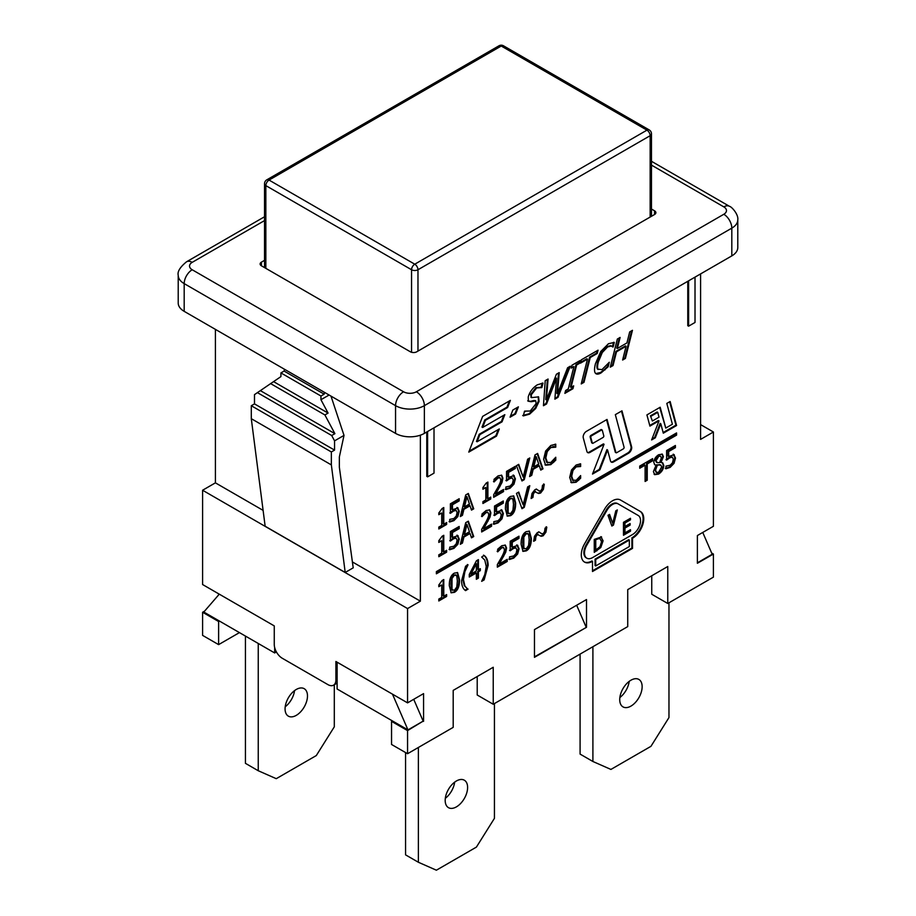 <?xml version="1.0" encoding="UTF-8"?>
<svg xmlns="http://www.w3.org/2000/svg" width="916" height="916" viewBox="0 0 916 916"><rect width="100%" height="100%" fill="white"/><g stroke="black" fill="none" stroke-linecap="round" stroke-linejoin="round"><path stroke-width="1.37" d="M711.663 553.024L713.404 554.031L697.385 563.271L697.385 535.539L713.404 526.288L713.404 431.997L700.591 439.394L700.591 273.907M334.306 684.744L334.306 726.823L316.295 755.563L276.254 778.68L258.243 770.734L258.243 643.467M285.071 708.881A15.847 9.149 -60 0 1 291.986 692.931A15.847 9.149 -60 0 1 304.204 688.683A15.847 9.149 -60 0 1 304.204 706.98A15.847 9.149 -60 0 1 288.345 716.14A15.847 9.149 -60 0 1 285.071 708.881M245.431 636.07L245.431 763.337L258.243 770.734M285.197 706.797A15.847 9.149 120 0 0 294.54 690.618M651.471 209.031L654.551 210.817L654.551 214.516L416.769 351.79A4.534 2.611 0 0 1 410.368 351.79L261.449 265.823L261.449 262.125A4.534 2.611 0 0 0 260.121 263.968A4.534 2.611 0 0 0 261.449 265.823M261.449 262.125L264.529 260.35M239.431 632.612L218.615 644.624L218.615 621.517L219.416 621.048L203.799 612.037L219.279 594.163M414.765 264.197A4.534 2.611 120 0 0 411.559 269.751A4.534 2.611 0 0 0 417.971 269.751A4.534 2.611 -120 0 0 414.765 264.197L269.052 180.074A4.534 2.611 -120 0 0 266.785 179.845A4.534 4.534 0 0 0 264.529 183.773A4.534 2.611 0 0 0 265.846 185.616A4.534 2.611 -60 0 1 269.052 180.074L501.235 46.029A4.534 2.611 -60 0 1 503.502 45.8A4.534 4.534 0 0 0 498.968 45.8A4.534 2.611 60 0 1 501.235 46.029L646.948 130.152A4.534 2.611 60 0 1 650.154 135.694A4.534 2.611 0 0 0 651.471 133.851A4.534 4.534 0 0 0 649.215 129.923A4.534 2.611 120 0 0 646.948 130.152L414.765 264.197M580.091 654.104L580.091 754.097L592.904 761.494L592.904 646.707M619.857 697.545A15.847 9.149 120 0 0 629.2 681.378M668.966 602.797L668.966 717.572L650.955 746.322L610.915 769.429L592.904 761.494M651.745 575.752L651.745 594.244L667.764 603.484L667.764 566.512L627.735 589.618L627.735 626.601L493.232 704.255L477.213 695.015L477.213 676.523M642.139 686.691A15.847 9.149 -60 0 1 635.223 702.641A15.847 9.149 -60 0 1 623.006 706.889A15.847 9.149 -60 0 1 623.006 688.592A15.847 9.149 -60 0 1 638.864 679.432A15.847 9.149 -60 0 1 642.139 686.691M654.551 214.516A4.534 2.611 0 0 0 655.879 212.661A4.534 2.611 0 0 0 654.551 210.817M586.503 627.288L534.463 657.333L534.463 629.601L586.503 599.556L586.503 627.288L534.463 656.875M494.434 703.557L494.434 818.343L476.412 847.094L436.382 870.2L418.372 862.254L418.372 747.479M467.607 787.462A15.847 9.149 -60 0 1 460.691 803.412A15.847 9.149 -60 0 1 448.474 807.66A15.847 9.149 -60 0 1 448.474 789.352A15.847 9.149 -60 0 1 464.32 780.203A15.847 9.149 -60 0 1 467.607 787.462M445.325 798.317A15.847 9.149 120 0 0 454.657 782.149M405.559 752.563L405.559 854.857L418.372 862.254M391.544 721.361L391.544 744.468L407.563 753.719L407.563 730.602L391.544 721.361L392.346 720.892L337.111 689.004L337.111 662.188M274.663 647.509L274.663 652.948L276.403 651.94M274.663 652.948L219.416 621.048M392.483 694.168L407.964 729.903L392.346 720.892M413.723 699.309L423.169 721.121L407.964 729.903M576.656 605.247L586.103 627.059M702.755 532.436L712.201 554.26L697.385 562.813M218.615 621.517L202.596 612.266L204.6 611.109M218.615 594.931L218.615 593.786M423.169 721.121L407.563 730.602M337.111 679.294L335.909 679.993L335.909 661.501L407.563 702.87L423.57 693.618L423.57 721.361M215.409 329.382L215.409 482.846L202.596 490.243L202.596 584.534L274.262 625.903L274.262 644.395A11.324 6.538 60 0 0 282.265 658.26L327.894 684.607A11.324 6.538 60 0 0 333.561 685.168L337.111 683.118M218.615 644.624L202.596 635.383L202.596 612.266M426.776 431.997L426.776 476.366L427.612 476.847L434.012 473.148L434.012 427.818M427.612 431.516L427.612 476.847M687.779 281.304L687.779 325.684L688.614 326.165L695.015 322.466L695.015 277.124M688.614 280.823L688.614 326.165M352.397 561.932L420.375 601.171L420.375 435.18M420.375 601.171L407.563 608.567L407.563 702.87M493.232 704.255L493.232 667.272L453.191 690.389L453.191 727.361L407.563 753.719M713.404 554.031L713.404 577.137L667.764 603.484M673.844 454.531L675.493 458.046L674.073 463.313L670.146 467.389L665.955 468.763L665.955 466.141L670.18 465.225L672.493 462.775L673.306 459.282L672.401 457.141L669.779 457.805L666.619 460.084L666.619 450.546L675.401 445.474L675.401 447.649L668.68 451.531L668.68 456.466L674.268 454.714M647.234 480.236L645.104 481.461L645.104 465.156L639.734 468.259L639.734 466.072L652.604 458.641L652.604 460.828L647.234 463.931L647.234 480.236L646.593 479.858L646.593 463.565L651.963 460.462L651.963 459.008M526.231 531.635L529.425 531.165L531.337 538.299C531.372 544.802 529.677 549.005 526.231 550.882L523.002 551.363L521.101 544.23C521.067 537.703 522.773 533.501 526.231 531.635M507.224 559.332L507.224 561.474L497.342 567.176L497.342 564.554L501.212 557.867C503.491 553.802 504.544 550.985 504.373 549.451L503.582 547.585L501.625 547.963L497.686 551.844L497.686 549.211L501.785 545.73L505.38 545.123L506.559 548.054L505.724 552.234L499.357 563.867L507.224 559.332M480.316 568.653L480.316 570.645L478.415 571.744L478.415 578.099L476.354 579.29L476.354 572.947L469.278 577.023L469.278 574.412L476.446 560.752L478.415 559.619L478.415 569.752L480.316 568.653M454.416 573.095L457.611 572.626L459.534 579.759C459.569 586.263 457.863 590.465 454.416 592.343L451.199 592.824L449.298 585.679C449.252 579.164 450.958 574.962 454.416 573.095M572.385 480.11L576.164 480.316L580.63 475.587L580.63 478.232L576.141 482.251L571.504 482.743L569.695 477.373L571.492 469.988L576.175 464.996L580.63 463.828L580.63 466.496L576.164 466.885L572.981 470.446L571.698 476.217L573.267 480.637L572.385 480.11L571.057 475.851L572.34 470.068L575.523 466.519L579.988 466.13L579.988 463.828M527.616 486.946L529.78 485.698L524.273 507.372L521.971 508.701L516.464 493.392L518.742 492.075L523.185 504.865L527.616 486.946M501.739 510.04L503.388 513.555L501.979 518.822L498.041 522.899L493.85 524.273L493.85 521.651L498.086 520.735L500.399 518.284L501.212 514.792L500.308 512.651L497.686 513.315L494.514 515.594L494.514 506.056L503.296 500.983L503.296 503.159L496.575 507.04L496.575 511.975L502.174 510.223M462.465 543.051L460.313 544.299L465.706 522.692L468.328 521.181L473.732 536.547L471.488 537.852L470.034 533.513L463.92 537.051L462.465 543.051L461.824 542.684L463.278 536.673L469.393 533.146L470.034 533.513M446.619 550.31L446.619 552.199L438.81 556.71L438.81 554.821L441.718 553.149L441.718 540.749L438.81 542.432L438.81 540.738L442.119 536.249L443.779 535.299L443.779 551.959L446.619 550.31M531.749 475.324L529.585 476.56L534.99 454.954L537.612 453.443L543.005 468.82L540.761 470.114L539.306 465.786L533.192 469.313L531.749 475.324L531.108 474.957L532.562 468.946L538.665 465.42L539.306 465.786M513.761 475.37L515.41 478.885L513.99 484.152L510.063 488.228L505.872 489.602L505.872 486.98L510.098 486.064L512.41 483.614L513.223 480.121L512.319 477.98L509.697 478.644L506.537 480.923L506.537 471.385L515.319 466.313L515.319 468.488L508.598 472.37L508.598 477.305L514.185 475.553M490.736 497.113L490.736 498.991L482.927 503.502L482.927 501.613L485.835 499.941L485.835 487.552L482.927 489.224L482.927 487.53L486.236 483.041L487.896 482.091L487.896 498.751L490.736 497.113M457.622 507.773L459.271 511.288L457.863 516.555L453.924 520.643L449.733 522.005L449.733 519.383L453.97 518.479L456.271 516.017L457.095 512.536L456.179 510.395L453.569 511.048L450.397 513.326L450.397 503.8L459.179 498.728L459.179 500.903L452.458 504.785L452.458 509.708L458.046 507.956M632.452 330.31L625.388 358.431L622.617 360.034L626.075 346.271L616.502 351.801L613.044 365.564L610.274 367.156L617.338 339.046L620.109 337.443L617.338 348.469L626.922 342.939L629.693 331.913L632.452 330.31M583.996 382.327L581.225 383.93L587.465 359.129L580.481 363.16L581.305 359.839L598.045 350.187L597.221 353.507L590.236 357.538L583.996 382.327L583.355 381.961L589.595 357.16L596.579 353.129L597.186 350.679M567.577 367.774L570.279 366.217L557.981 397.349L554.878 399.147L556.516 378.251L546.531 403.967L543.451 405.731L545.215 380.69L548.077 379.029L546.394 399.926L556.39 374.232L559.207 372.606L557.478 393.765L567.577 367.774M592.503 561.325A15.847 9.149 -60 0 1 584.58 562.115A15.847 9.149 -60 0 1 584.58 543.806L604.594 509.147A15.847 9.149 -60 0 1 620.441 499.987L640.467 511.552A15.847 9.149 -60 0 1 642.895 524.25A15.847 9.149 -60 0 1 632.532 538.219L632.532 548.386L592.503 571.504L592.503 561.325L591.862 560.958A15.847 9.149 120 0 1 584.271 561.92M436.382 573.805L436.382 571.595L676.569 432.925L676.569 435.134L436.382 573.805M666.814 403.418L670.134 401.506L676.569 425.528L663.31 433.176L660.779 423.73L655.318 437.791L651.62 439.932L659.016 420.868L649.925 426.112L646.925 414.902L660.184 407.242L665.76 428.07L672.401 424.234L666.814 403.418M515.616 413.986L510.063 417.192L512.834 410.036L518.387 406.841L515.616 413.986L514.975 413.62L517.38 407.425M496.506 436.108L468.774 452.115L482.64 416.379L510.384 400.372L507.601 407.517L485.423 420.33L482.64 427.474L504.83 414.662L502.06 421.807L479.87 434.619L477.099 441.764L499.289 428.963L496.506 436.108L495.865 435.741L498.27 429.547M615.334 414.65L621.964 410.826L631.605 446.825A4.534 2.611 -60 0 1 628.513 453.271L613.594 461.882A4.534 2.611 -60 0 1 611.338 462.111A4.534 2.611 -60 0 1 610.503 460.931L607.583 450.008L599.9 469.793L592.503 474.064L604.056 444.271L589.996 452.39A4.534 2.611 -60 0 1 587.74 452.619A4.534 2.611 -60 0 1 586.904 451.439L583.263 437.825A4.534 2.611 -60 0 1 586.355 431.39L607.045 419.436L615.895 452.47A1.134 0.653 120 0 0 616.674 452.71L623.304 448.886A1.134 0.653 120 0 0 624.071 447.271L615.334 414.65M524.719 411.101L530.227 411.032L536.055 403.658L535.791 400.91L531.12 401.735L528.326 401.231L528.234 396.926C529.78 391.808 532.78 387.777 537.268 384.846L543.005 383.094L541.871 387.56L536.639 387.972L531.223 394.876L531.52 397.624L538.585 396.868L539.066 401.414L535.7 408.467L529.62 414.147L523.334 415.91L524.513 411.215L525.349 411.593L524.605 411.158M541.665 387.674L540.932 387.228M573.668 385.842L572.947 388.716L564.874 393.365L565.607 390.491L568.252 388.968L573.885 366.583L571.24 368.118L571.95 365.244L580.011 360.595L579.301 363.457L576.656 364.98L571.023 387.365L573.668 385.842M597.472 369.079L601.927 369.64L609.3 362.267L608.178 366.732L601.102 372.881C598.331 374.484 596.408 374.541 595.308 373.064C594.232 371.587 594.278 368.472 595.434 363.732L600.724 351.515L608.464 343.74L614.293 342.401L613.159 346.912L611.201 346.03L607.64 346.935L602.316 352.488L598.308 362.06C597.404 365.839 597.335 368.301 598.114 369.446L597.472 369.079C596.694 367.934 596.763 365.473 597.679 361.694L601.675 352.122L606.999 346.569L610.56 345.664L612.941 347.038M596.098 373.797L595.308 373.064M446.619 522.578L446.619 524.467L438.81 528.979L438.81 527.089L441.718 525.406L441.718 513.017L438.81 514.7L438.81 513.006L442.119 508.517L443.779 507.556L443.779 524.215L446.619 522.578M462.465 515.319L460.313 516.567L465.706 494.961L468.328 493.449L473.732 508.815L471.488 510.109L470.034 505.781L463.92 509.307L462.465 515.319L461.824 514.952L463.278 508.941L469.393 505.414L470.034 505.781M503.56 489.453L503.56 491.594L493.69 497.296L493.69 494.674L497.548 487.988C499.827 483.923 500.88 481.118 500.72 479.572L499.93 477.705L497.972 478.083L494.022 481.965L494.022 479.331L498.121 475.851L501.728 475.244L502.895 478.175L502.071 482.354L495.693 493.987L503.56 489.453M527.616 459.214L529.78 457.966L524.273 479.64L521.971 480.969L516.464 465.66L518.742 464.343L523.185 477.133L527.616 459.214M546.68 462.317L550.802 462.523L555.76 457.256L555.76 460.198L550.779 464.664L545.627 465.214L543.623 459.237L545.615 451.038L550.814 445.485L555.76 444.191L555.76 447.157L550.802 447.592L547.264 451.542L545.833 457.954L547.585 462.866L546.68 462.317L545.192 457.588L546.623 451.176L550.161 447.226L555.119 446.79L555.119 444.191M457.622 535.505L459.271 539.02L457.863 544.287L453.924 548.375L449.733 549.749L449.733 547.127L453.97 546.211L456.271 543.749L457.095 540.268L456.179 538.127L453.569 538.78L450.397 541.058L450.397 531.532L459.179 526.46L459.179 528.635L452.458 532.517L452.458 537.44L458.046 535.688M491.549 524.124L491.549 526.265L481.667 531.967L481.667 529.345L485.537 522.658C487.816 518.593 488.869 515.788 488.697 514.242L487.907 512.376L485.949 512.754L482.011 516.635L482.011 514.002L486.11 510.521L489.705 509.926L490.884 512.846L490.049 517.025L483.682 528.658L491.549 524.124M510.555 496.426L513.75 495.968L515.662 503.09C515.697 509.605 514.002 513.796 510.555 515.685L507.327 516.155L505.426 509.021C505.392 502.495 507.098 498.293 510.555 496.426M538.608 490.69L540.543 491.068L542.032 488.915L542.478 485.365L544.276 484.324L543.406 489.373L540.612 493.026L538.631 493.472L534.875 491.755L533.375 493.919L532.94 497.457L531.131 498.499L531.99 493.461L534.818 489.785L536.822 489.339L539.295 491.09L536.181 488.972M536.822 489.339L537.486 489.751M446.619 594.564L446.619 596.453L438.81 600.965L438.81 599.075L441.718 597.404L441.718 585.015L438.81 586.687L438.81 584.992L442.119 580.504L443.779 579.553L443.779 596.213L446.619 594.564M468.042 589.08L465.58 590.625C462.992 588.942 461.664 585.645 461.572 580.721L465.58 566.202L468.042 564.771L464.916 571.55L463.462 579.633L464.916 586.034L467.275 588.644M484.14 555.485C486.717 557.191 488.056 560.5 488.148 565.378L484.14 579.908L481.667 581.328L484.793 574.55L486.247 566.477L484.793 560.077L481.667 557.031L484.14 555.485M517.414 545.249L519.063 548.753L517.654 554.02L513.716 558.107L509.525 559.481L509.525 556.859L513.761 555.943L516.074 553.482L516.887 550.001L515.983 547.86L513.361 548.524L510.189 550.791L510.189 541.264L518.971 536.192L518.971 538.368L512.25 542.249L512.25 547.173L517.849 545.421M541.138 533.478L543.073 533.868L544.562 531.715L545.009 528.166L546.806 527.124L545.936 532.162L543.142 535.814L541.161 536.272L537.406 534.543L535.906 536.707L535.471 540.245L533.662 541.287L534.52 536.249L537.349 532.585L539.352 532.139L541.825 533.879L538.711 531.761M539.352 532.139L540.016 532.551M654.642 474.637L653.394 471.568L656.108 465.156L654.803 464.79L653.784 462.408C653.99 459.282 655.604 456.729 658.604 454.748L662.325 454.164L663.424 456.683L660.986 462.523L662.749 462.866L663.825 465.5C663.573 469.084 661.833 471.935 658.604 474.087L654.711 474.683M284.452 369.24L284.109 371.06L280.914 372.915L280.914 376.613L254.488 394.636L254.488 403.887L251.293 405.731L251.293 418.681L265.148 526.242L345.206 572.466L331.352 464.904L331.352 451.954L334.558 450.111L334.558 440.859L331.695 435.512L334.901 433.669L324.894 414.948L328.088 413.093L320.944 399.72L320.944 396.021L324.15 394.178L324.482 392.346M329.096 395.014L320.944 399.72M330.985 396.101L344.015 435.398L334.558 440.859M651.471 165.12L723.812 206.879A9.057 5.233 180 0 1 723.812 214.275A11.324 6.538 60 0 1 731.815 228.141A20.381 11.771 0 0 0 737.781 219.829L737.781 247.56A20.381 11.771 180 0 1 731.815 255.885L424.371 433.382A20.381 11.771 180 0 1 395.552 433.382L184.185 311.348A20.381 11.771 180 0 1 178.219 303.024L178.219 275.292A20.381 11.771 0 0 0 184.185 283.616A11.324 6.538 -60 0 1 192.188 269.751A9.057 5.233 180 0 1 192.188 262.354L264.529 220.596M328.088 413.093L273.758 381.732M320.944 396.021L280.914 372.915M324.894 414.948L270.564 383.575M334.901 433.669L260.556 390.743M331.695 435.512L257.35 392.598M344.015 435.398L339.355 456.958L339.355 467.263L353.21 567.84L345.206 572.466M334.558 450.111L254.488 403.887M623.475 534.52L629.842 530.845L629.842 530.055M630.483 531.211L623.475 535.265L623.475 522.315L630.483 518.273L630.483 519.807L624.964 522.99L624.964 526.54L630.116 523.563L630.116 525.097L624.964 528.063L624.964 532.872L630.483 529.677L630.483 531.211L629.842 530.845M624.964 532.872L624.323 532.505L624.323 527.696L629.475 524.719L629.475 523.929M624.964 528.063L624.323 527.696M630.116 525.097L629.475 524.719M624.964 526.54L624.323 522.624L629.842 519.429L629.842 518.639M624.964 522.99L624.323 522.624M630.483 519.807L629.842 519.429M665.314 468.397L669.504 467.023L673.432 462.935L674.852 457.668L673.203 454.164M668.68 456.466L668.039 456.088L668.039 451.164L674.76 447.283L674.76 445.852M668.68 451.531L668.039 451.164M675.401 447.649L674.76 447.283M665.978 459.706L669.138 457.428L671.76 456.775M645.104 480.717L646.593 479.858M647.234 463.931L646.593 463.565M652.604 460.828L651.963 460.462M639.734 467.526L644.463 464.79L645.104 465.156M528.578 534.246L526.231 533.685L523.837 537.016L523.826 548.226L526.231 548.833L528.589 545.524L529.162 539.558L528.578 534.246L527.593 533.307M527.937 533.879L525.589 533.318L523.196 536.639L522.647 542.593L523.185 547.86L524.204 548.844M523.185 547.86L523.86 548.718M522.704 551.146L525.589 550.516C529.036 548.638 530.742 544.436 530.696 537.932L529.093 531.017M507.224 561.474L506.582 559.699M499.357 563.867L498.716 563.5L505.082 551.867L505.918 547.688L505.048 544.974M503.582 556.63L502.941 556.264M505.724 552.234L505.082 551.867M499.357 549.863L498.716 549.486L500.983 547.596L502.941 547.207M497.159 551.409L498.716 549.486M497.342 566.432L506.582 561.096M476.354 563.729L475.713 563.351L470.32 573.691L470.961 574.057L476.354 570.943L476.354 563.729L470.961 574.057M480.316 570.645L479.675 569.031M478.415 569.752L477.774 569.386L477.774 559.985M469.278 576.29L475.713 572.569L476.354 572.947M476.354 578.557L477.774 577.733L477.774 571.378L479.675 570.279M478.415 578.099L477.774 577.733M478.415 571.744L477.774 571.378M456.763 575.706L454.416 575.145L452.035 578.465L452.023 589.686L454.416 590.293L456.786 586.984L457.347 581.019L456.763 575.706L455.779 574.767M456.134 575.34L453.775 574.779L451.393 578.099L450.832 584.053L451.382 589.32L452.39 590.305M451.382 589.32L452.046 590.179M450.89 592.606L453.775 591.976C457.221 590.087 458.927 585.896 458.893 579.393L457.279 572.477M578.717 480.282L578.076 479.915L579.988 477.866L579.988 476.469M570.863 482.377L575.5 481.885L578.076 479.915M580.63 478.232L579.988 477.866M572.981 470.446L572.34 470.068M580.481 466.588L579.839 466.221M580.63 466.496L579.988 466.13M523.185 504.865L518.319 492.316M521.754 508.082L523.631 507.006L528.921 486.19M524.273 507.372L523.631 507.006M493.209 523.906L497.399 522.532L501.338 518.445L502.747 513.178L501.098 509.674M496.575 511.975L495.934 511.597L495.934 506.674L502.655 502.792L502.655 501.361M496.575 507.04L495.934 506.674M503.296 503.159L502.655 502.792M493.873 515.216L497.045 512.949L499.667 512.284M466.965 524.479L466.324 524.112L463.862 534.246L464.504 534.612L469.45 531.761L466.965 524.479L464.504 534.612M460.53 543.44L461.824 542.684M463.92 537.051L463.278 536.673M471.271 537.234L473.091 536.181L467.904 521.422M473.732 536.547L473.091 536.181M446.619 552.199L445.978 550.688M443.779 551.959L443.138 551.581L443.138 535.665M438.81 541.688L441.718 540.749M438.81 555.978L445.978 551.833M536.249 456.752L535.608 456.386L533.146 466.507L533.776 466.874L538.722 464.023L536.249 456.752L533.776 466.874M529.803 475.702L531.108 474.957M533.192 469.313L532.562 468.946M540.555 469.496L542.364 468.454L537.188 453.695M543.005 468.82L542.364 468.454M505.231 489.236L509.422 487.862L513.349 483.774L514.769 478.507L513.12 474.992M508.598 477.305L507.956 476.927L507.956 472.003L514.678 468.122L514.678 466.691M508.598 472.37L507.956 472.003M515.319 468.488L514.678 468.122M505.895 480.545L509.056 478.267L511.678 477.614M490.736 498.991L490.094 497.48M487.896 498.751L487.255 498.384L487.255 482.457M482.927 488.491L485.835 487.552M482.927 502.77L490.094 498.625M449.092 521.639L453.283 520.265L457.221 516.189L458.63 510.922L456.981 507.407M452.458 509.708L451.817 509.342L451.817 504.407L458.538 500.525L458.538 499.094M452.458 504.785L451.817 504.407M459.179 500.903L458.538 500.525M449.756 512.96L452.928 510.681L455.55 510.017M625.388 358.431L624.746 358.064L631.593 330.813M617.338 348.469L616.697 348.103L619.25 337.935M610.491 366.297L612.403 365.186L615.861 351.435L625.445 345.893L626.075 346.271M613.044 365.564L612.403 365.186M616.502 351.801L615.861 351.435M622.834 359.164L624.746 358.064M581.442 383.06L583.355 381.961M590.236 357.538L589.595 357.16M597.221 353.507L596.579 353.129M580.698 362.301L586.824 358.763L587.465 359.129M557.478 393.765L556.836 393.399L558.508 373.007M546.394 399.926L545.753 399.559L547.379 379.43M543.509 404.964L545.89 403.59L555.875 377.884L556.516 378.251M546.531 403.967L545.89 403.59M554.936 398.368L557.34 396.983L569.26 366.801M557.981 397.349L557.34 396.983M617.544 503.548L618.185 503.915A11.324 6.538 120 0 0 606.861 510.452L586.847 545.123A11.324 6.538 120 0 0 586.847 558.199A11.324 6.538 120 0 0 592.503 557.638L632.532 534.52A11.324 6.538 120 0 0 639.929 524.547A11.324 6.538 120 0 0 638.2 515.468L617.544 503.548A11.324 6.538 120 0 0 606.22 510.086L586.206 544.745A11.324 6.538 120 0 0 586.206 557.821A11.324 6.538 120 0 0 586.538 557.993M595.709 565.951L629.338 546.543L629.338 540.062L628.697 539.696L595.068 559.115L595.068 565.584L595.709 565.951L595.709 559.481L595.068 559.115M629.338 540.062L595.709 559.481M592.503 570.76L631.891 548.02L631.891 537.852A15.847 9.149 120 0 0 642.253 523.883A15.847 9.149 120 0 0 639.826 511.174L620.441 499.987M632.532 548.386L631.891 548.02M632.532 538.219L631.891 537.852M640.467 511.552L639.826 511.174M436.382 573.072L675.928 434.768L675.928 433.291M676.569 435.134L675.928 434.768M650.463 415.818L652.387 420.994L659.016 417.169L657.734 412.36L657.093 411.994L650.463 415.818L652.387 420.994M657.734 412.36L651.104 416.196M665.76 428.07L659.715 407.517M649.753 425.471L658.375 420.501L659.016 420.868M651.997 438.97L654.677 437.424L660.138 423.364L660.779 423.73M655.318 437.791L654.677 437.424M663.138 432.535L675.928 425.15L669.665 401.78M676.569 425.528L675.928 425.15M510.43 416.23L514.975 413.62M469.141 451.164L495.865 435.741M477.099 441.764L476.457 441.397L479.228 434.253L501.418 421.44L503.823 415.246M479.87 434.619L479.228 434.253M502.06 421.807L501.418 421.44M482.64 427.474L481.999 427.108L484.782 419.952L506.96 407.151L509.365 400.945M485.423 420.33L484.782 419.952M507.601 407.517L506.96 407.151M601.652 429.902A1.134 0.653 120 0 0 600.873 429.661L590.935 435.398A1.134 0.653 120 0 0 590.156 437.012L591.656 442.611A1.134 0.653 120 0 0 592.228 442.943M590.797 437.379L592.297 442.989A1.134 0.653 120 0 0 593.076 443.23L603.014 437.482A1.134 0.653 120 0 0 603.793 435.867L602.293 430.268A1.134 0.653 120 0 0 601.514 430.028L591.564 435.776A1.134 0.653 120 0 0 590.797 437.379L590.156 437.012M615.827 452.435A1.134 0.653 -60 0 1 615.254 452.103L606.575 419.711M587.442 452.39A4.534 2.611 120 0 0 589.354 452.023L603.415 443.905L604.056 444.271M592.87 473.103L599.259 469.416L606.942 449.63L607.583 450.008M599.9 469.793L599.259 469.416M611.041 461.882A4.534 2.611 120 0 0 612.953 461.515L627.872 452.893A4.534 2.611 120 0 0 630.975 446.458L621.495 411.101M535.7 408.467L535.058 408.089L538.425 401.036L538.23 396.72M522.692 415.543L528.979 413.78L535.058 408.089M539.066 401.414L538.425 401.036M531.223 394.876L530.582 394.51L535.997 387.605L541.024 387.308M531.246 397.384L530.582 394.51M541.081 387.273L542.272 383.071M541.871 387.56L541.23 387.193M531.12 401.735L530.479 401.357L533.925 400.464L535.413 400.784M527.685 400.853L530.479 401.357M534.566 400.83L533.925 400.464M572.947 388.716L572.305 388.338L572.809 386.334M571.023 387.365L570.382 386.999L576.015 364.614L578.66 363.091L579.152 361.087M576.656 364.98L576.015 364.614M579.301 363.457L578.66 363.091M571.458 367.247L573.885 366.583M565.103 392.495L572.305 388.338M605.007 369.927L604.365 369.549L607.537 366.354L608.247 363.549M595.789 373.591L600.461 372.514L604.365 369.549M608.178 366.732L607.537 366.354M602.316 352.488L601.675 352.122M612.415 346.591L613.583 342.298M613.159 346.912L612.518 346.546M446.619 524.467L445.978 522.944M443.779 524.215L443.138 523.849L443.138 507.933M438.81 513.956L441.718 513.017M438.81 528.234L445.978 524.101M466.965 496.747L466.324 496.38L463.862 506.502L464.504 506.88L469.45 504.018L466.965 496.747L464.504 506.88M460.53 515.697L461.824 514.952M463.92 509.307L463.278 508.941M471.271 509.491L473.091 508.449L467.904 493.69M473.732 508.815L473.091 508.449M503.56 491.594L502.918 489.82M495.693 493.987L495.052 493.621L501.43 481.988L502.254 477.809L501.384 475.095M499.93 486.751L499.289 486.385M502.071 482.354L501.43 481.988M495.693 479.984L495.052 479.618L497.331 477.717L499.289 477.339M493.495 481.53L495.052 479.618M493.69 496.552L502.918 491.228M523.185 477.133L518.319 464.584M521.754 480.35L523.631 479.263L528.921 458.458M524.273 479.64L523.631 479.263M553.63 462.477L552.989 462.099L555.119 459.832L555.119 458.137M544.986 464.836L550.138 464.298L552.989 462.099M555.76 460.198L555.119 459.832M547.264 451.542L546.623 451.176M555.6 447.26L554.959 446.894M555.76 447.157L555.119 446.79M449.092 549.371L453.283 548.008L457.221 543.921L458.63 538.654L456.981 535.139M452.458 537.44L451.817 537.074L451.817 532.139L458.538 528.269L458.538 526.826M452.458 532.517L451.817 532.139M459.179 528.635L458.538 528.269M449.756 540.692L452.928 538.413L455.55 537.761M491.549 526.265L490.907 524.49M483.682 528.658L483.041 528.292L489.407 516.658L490.243 512.479L489.373 509.765M487.907 521.422L487.266 521.055M490.049 517.025L489.407 516.658M483.682 514.655L483.041 514.288L485.308 512.388L487.266 512.01M481.484 516.2L483.041 514.288M481.667 531.223L490.907 525.899M512.903 499.037L510.555 498.476L508.162 501.808L508.151 513.017L510.555 513.624L512.914 510.315L513.487 504.35L512.903 499.037L511.918 498.098M512.262 498.67L509.914 498.109L507.521 501.441L506.972 507.395L507.51 512.651L508.529 513.647M507.51 512.651L508.185 513.521M507.029 515.937L509.914 515.307C513.361 513.429 515.067 509.227 515.021 502.724L513.418 495.808M531.165 497.743L532.299 497.079L532.734 493.552L534.234 491.377L535.539 491.388M532.94 497.457L532.299 497.079M537.99 493.106L539.971 492.659L542.764 488.995L543.635 483.957M543.406 489.373L542.764 488.995M446.619 596.453L445.978 594.942M443.779 596.213L443.138 595.835L443.138 579.92M438.81 585.954L441.718 585.015M438.81 600.232L445.978 596.087M468.042 589.194L467.4 588.736M467.4 588.713L464.275 585.656L462.82 579.255L464.275 571.183L467.4 564.519M465.065 590.179L467.4 588.828M482.228 580.275L483.499 579.542L487.507 565.012C487.415 560.123 486.075 556.825 483.499 555.119M484.14 579.908L483.499 579.542M508.884 559.104L513.075 557.741L517.013 553.653L518.422 548.386L516.773 544.871M512.25 547.173L511.609 546.806L511.609 541.883L518.33 538.001L518.33 536.558M512.25 542.249L511.609 541.883M518.971 538.368L518.33 538.001M509.548 550.424L512.72 548.146L515.342 547.493M533.696 540.532L534.83 539.879L535.265 536.341L536.765 534.177L538.07 534.188M535.471 540.245L534.83 539.879M540.52 535.894L542.501 535.448L545.295 531.795L546.165 526.757M545.936 532.162L545.295 531.795M660.264 456.134L657.951 456.214L655.295 460.508L656.829 462.328M658.593 456.592L655.936 460.885L657.47 462.695L659.726 462.546L661.318 457.92L660.596 456.26L657.951 456.214M657.47 462.695L656.337 462.236M659.738 464.916L657.39 465.122L655.558 470.137L656.532 472.461L658.638 472.221L661.615 467.011L660.963 465.202L656.749 464.755L654.917 469.759L656.222 472.232M657.39 465.122L656.749 464.755M660.585 465.042L659.096 464.549M654.127 474.339L657.963 473.709C661.192 471.568 662.932 468.706 663.184 465.122L662.405 462.706M660.986 462.523L660.344 462.076L662.783 456.305L661.982 454.004M660.986 462.443L660.344 462.076M656.108 465.156L654.505 464.584M615.804 510.807L617.327 509.937L613.468 525.108L611.854 526.036L607.995 515.319L609.598 514.391L612.701 523.357L615.804 510.807M612.701 523.357L609.163 514.643M611.636 525.418L612.827 524.731L616.457 510.43M613.468 525.108L612.827 524.731M600.117 538.505L599.201 538.081L595.114 539.673L595.114 549.634L595.755 550.001L599.98 546.703L601.549 541.665L599.843 538.448L595.114 539.673M595.755 540.039L595.755 550.001M599.82 538.287L599.201 538.081M600.827 536.65L603.094 540.795L600.804 547.539L594.255 552.359L594.255 539.409L601.583 536.925M600.804 547.539L600.175 547.161L602.453 540.417L601.24 536.765M594.255 551.615L600.175 547.161M335.909 679.993A11.324 6.538 60 0 1 333.561 685.168M202.596 490.243L407.563 608.567M700.591 424.6L713.404 431.997M215.409 482.846L263.098 510.372M331.352 451.954L251.293 405.731M331.352 464.904L251.293 418.681M324.15 394.178L284.109 371.06M417.971 351.103L417.971 269.751L650.154 135.694L650.154 217.058M265.846 268.365L265.846 185.616L411.559 269.751L411.559 352.294M675.493 458.046L674.852 457.668M669.779 457.805L669.138 457.428M670.146 467.389L669.504 467.023M674.073 463.313L673.432 462.935M523.837 537.016L523.196 536.639M523.288 542.97L522.647 542.593M531.337 538.299L530.696 537.932M526.231 550.882L525.589 550.516M506.559 548.054L505.918 547.688M501.625 547.963L500.983 547.596M452.035 578.465L451.393 578.099M451.474 584.431L450.832 584.053M459.534 579.759L458.893 579.393M454.416 592.343L453.775 591.976M576.141 482.251L575.5 481.885M571.698 476.217L571.057 475.851M576.164 466.885L575.523 466.519M578.855 466.141L578.214 465.763M503.388 513.555L502.747 513.178M497.686 513.315L497.045 512.949M498.041 522.899L497.399 522.532M501.979 518.822L501.338 518.445M515.41 478.885L514.769 478.507M509.697 478.644L509.056 478.267M510.063 488.228L509.422 487.862M513.99 484.152L513.349 483.774M459.271 511.288L458.63 510.922M453.569 511.048L452.928 510.681M453.924 520.643L453.283 520.265M457.863 516.555L457.221 516.189M586.847 545.123L586.206 544.745M606.861 510.452L606.22 510.086M592.297 442.989L591.656 442.611M601.514 430.028L600.873 429.661M591.564 435.776L590.935 435.398M615.895 452.47L615.254 452.103M589.996 452.39L589.354 452.023M613.594 461.882L612.953 461.515M628.513 453.271L627.872 452.893M631.605 446.825L630.975 446.458M529.62 414.147L528.979 413.78M536.639 387.972L535.997 387.605M601.102 372.881L600.461 372.514M598.308 362.06L597.679 361.694M607.64 346.935L606.999 346.569M502.895 478.175L502.254 477.809M497.972 478.083L497.331 477.717M550.779 464.664L550.138 464.298M545.833 457.954L545.192 457.588M550.802 447.592L550.161 447.226M553.791 446.756L553.149 446.39M459.271 539.02L458.63 538.654M453.569 538.78L452.928 538.413M453.924 548.375L453.283 548.008M457.863 544.287L457.221 543.921M490.884 512.846L490.243 512.479M485.949 512.754L485.308 512.388M508.162 501.808L507.521 501.441M507.613 507.762L506.972 507.395M515.662 503.09L515.021 502.724M510.555 515.685L509.914 515.307M533.375 493.919L532.734 493.552M534.875 491.755L534.234 491.377M540.612 493.026L539.971 492.659M464.916 586.034L464.275 585.656M463.462 579.633L462.82 579.255M464.916 571.55L464.275 571.183M488.148 565.378L487.507 565.012M519.063 548.753L518.422 548.386M513.361 548.524L512.72 548.146M513.716 558.107L513.075 557.741M517.654 554.02L517.013 553.653M535.906 536.707L535.265 536.341M537.406 534.543L536.765 534.177M543.142 535.814L542.501 535.448M655.936 460.885L655.295 460.508M655.558 470.137L654.917 469.759M663.825 465.5L663.184 465.122M658.604 474.087L657.963 473.709M663.424 456.683L662.783 456.305M596.888 539.387L596.247 539.02M603.094 540.795L602.453 540.417M596.843 550.871L596.202 550.493M723.812 206.879A11.324 6.538 -60 0 1 729.468 206.318C731.621 206.592 738.708 214.55 737.781 219.829M178.219 275.292C177.292 271.628 180.063 267.117 186.532 261.793A11.324 6.538 60 0 1 192.188 262.354M723.812 214.275L416.368 391.773A11.324 6.538 60 0 1 424.371 405.651L731.815 228.141L731.815 255.885M416.368 391.773A9.057 5.233 180 0 1 403.555 391.773A11.324 6.538 120 0 0 395.552 405.651A20.381 11.771 0 0 0 424.371 405.651L424.371 433.382M184.185 311.348L184.185 283.616L395.552 405.651L395.552 433.382M403.555 391.773L192.188 269.751M651.471 216.291L651.471 133.851M264.529 183.773L264.529 267.598M266.785 179.845L498.968 45.8M503.502 45.8L649.215 129.923M586.847 558.199L586.206 557.821M592.503 443.275L591.862 442.909M602.087 429.97L601.446 429.604M616.102 452.767L615.46 452.401M531.52 397.624L530.879 397.246M535.791 400.91L535.15 400.544M612.071 346.351L611.43 345.985M659.955 455.893L660.596 456.26M655.89 472.084L656.532 472.461M660.322 464.836L660.963 465.202M651.471 161.296L729.468 206.318M186.532 261.793L264.529 216.76"/></g></svg>
